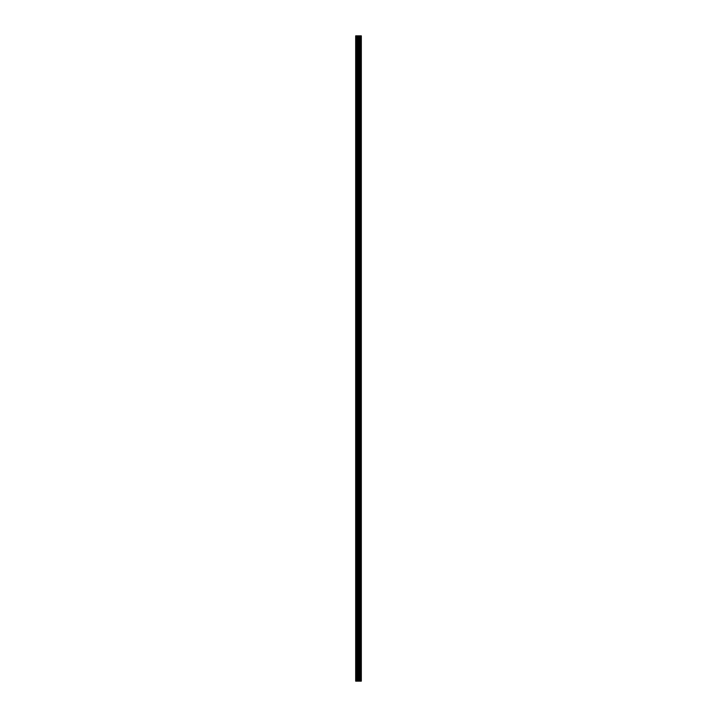 <?xml version="1.0" encoding="UTF-8"?>
<svg xmlns="http://www.w3.org/2000/svg" width="717" height="717" viewBox="0 0 717 717"><rect width="100%" height="100%" fill="white"/><g stroke="black" fill="none" stroke-linecap="round" stroke-linejoin="round"><path stroke-width="1.08" d="M358.159 681.15L361.323 681.15L361.323 35.85L355.677 35.85L355.677 681.15L358.159 681.15L358.159 35.85M359.163 681.15L359.163 35.85M359.074 681.15L359.074 35.85M356.053 681.15L356.053 35.85M361.278 681.15L361.278 35.85M361.001 681.15L361.001 35.85M360.911 681.15L360.911 35.85M360.373 681.15L360.373 35.85M360.221 681.15L360.221 35.85M359.862 681.15L359.862 35.85M359.71 681.15L359.71 35.85M358.939 681.15L358.939 35.85M358.715 681.15L358.715 35.85M358.383 681.15L358.383 35.85M357.433 681.15L357.433 35.85M356.985 681.15L356.985 35.85"/></g></svg>
